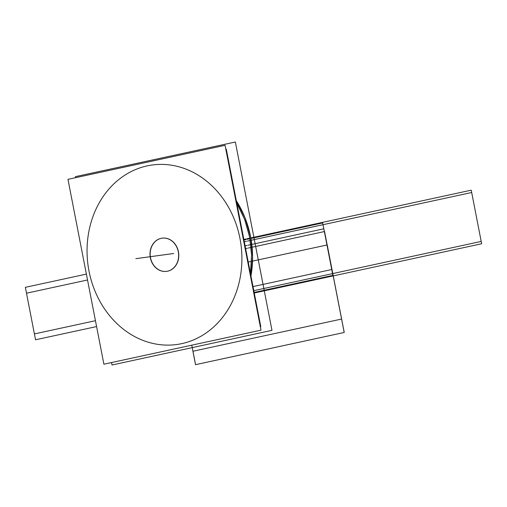 <?xml version="1.0" encoding="UTF-8"?>
<svg xmlns="http://www.w3.org/2000/svg" width="507" height="507" viewBox="0 0 507 507"><rect width="100%" height="100%" fill="white"/><g stroke="black" fill="none" stroke-linecap="round" stroke-linejoin="round"><path stroke-width="0.76" d="M67.963 179.339L225.064 145.306L260.997 330.177L103.897 364.203L260.997 330.177L225.064 145.306L67.963 179.339L103.897 364.203L67.963 179.339M181.76 343.632A90.595 77.165 -97.8 0 0 239.957 238.41A90.595 77.165 -97.8 0 0 147.207 165.878A90.595 77.165 -97.8 0 0 89.004 271.106A90.595 77.165 -97.8 0 0 181.76 343.632A90.595 77.165 -97.8 0 0 239.957 238.41A90.595 77.165 -97.8 0 0 147.207 165.878A90.595 77.165 -97.8 0 0 89.004 271.106A90.595 77.165 -97.8 0 0 181.76 343.632A90.595 77.165 -97.8 0 0 239.957 238.41A90.595 77.165 -97.8 0 0 147.207 165.878A90.595 77.165 -97.8 0 0 89.004 271.106A90.595 77.165 -97.8 0 0 181.76 343.632A90.595 77.165 -97.8 0 0 239.957 238.41A90.595 77.165 -97.8 0 0 147.207 165.878A90.595 77.165 -97.8 0 0 89.004 271.106A90.595 77.165 -97.8 0 0 181.76 343.632A90.595 77.165 -97.8 0 0 239.957 238.41A90.595 77.165 -97.8 0 0 147.207 165.878A90.595 77.165 -97.8 0 0 89.004 271.106A90.595 77.165 -97.8 0 0 181.76 343.632A90.595 77.165 -97.8 0 0 239.957 238.41A90.595 77.165 -97.8 0 0 147.207 165.878A90.595 77.165 -97.8 0 0 89.004 271.106A90.595 77.165 -97.8 0 0 181.76 343.632A90.595 77.165 -97.8 0 0 239.957 238.41A90.595 77.165 -97.8 0 0 147.207 165.878A90.595 77.165 -97.8 0 0 89.004 271.106A90.595 77.165 -97.8 0 0 181.76 343.632A90.595 77.165 -97.8 0 0 239.957 238.41A90.595 77.165 -97.8 0 0 147.207 165.878A90.595 77.165 -97.8 0 0 89.004 271.106A90.595 77.165 -97.8 0 0 181.76 343.632A90.595 77.165 -97.8 0 0 239.957 238.41A90.595 77.165 -97.8 0 0 147.207 165.878A90.595 77.165 -97.8 0 0 89.004 271.106A90.595 77.165 -97.8 0 0 181.76 343.632A90.595 77.165 -97.8 0 0 239.957 238.41A90.595 77.165 -97.8 0 0 147.207 165.878A90.595 77.165 -97.8 0 0 89.004 271.106A90.595 77.165 -97.8 0 0 181.76 343.632M166.695 271.365A16.756 14.272 -97.8 0 0 167.678 271.194A16.756 14.272 -97.8 0 0 178.439 251.732A16.756 14.272 -97.8 0 0 161.283 238.315A16.756 14.272 82.2 0 1 178.439 251.732A16.756 14.272 82.2 0 1 167.678 271.194A16.756 14.272 82.2 0 1 166.695 271.365A16.756 14.272 -97.8 0 0 167.678 271.194A16.756 14.272 82.2 0 1 166.695 271.365A16.756 14.272 -97.8 0 0 167.678 271.194A16.756 14.272 -97.8 0 0 178.439 251.732A16.756 14.272 -97.8 0 0 161.283 238.315A16.756 14.272 82.2 0 1 178.439 251.732A16.756 14.272 82.2 0 1 167.678 271.194A16.756 14.272 82.2 0 1 166.695 271.365A16.756 14.272 -97.8 0 0 167.678 271.194A16.756 14.272 -97.8 0 0 178.439 251.732A16.756 14.272 -97.8 0 0 161.283 238.315A16.756 14.272 -97.8 0 0 150.414 257.188A16.756 14.272 -97.8 0 0 166.664 271.372A16.756 14.272 82.2 0 1 150.414 257.188A16.756 14.272 82.2 0 1 161.283 238.315A16.756 14.272 82.2 0 1 178.439 251.732A16.756 14.272 82.2 0 1 167.678 271.194A16.756 14.272 -97.8 0 0 178.439 251.732A16.756 14.272 -97.8 0 0 161.283 238.315A16.756 14.272 -97.8 0 0 150.414 257.188A16.756 14.272 -97.8 0 0 166.664 271.372A16.756 14.272 82.2 0 1 150.414 257.188A16.756 14.272 82.2 0 1 161.283 238.315A16.756 14.272 -97.8 0 0 150.414 257.188A16.756 14.272 -97.8 0 0 166.664 271.372A16.756 14.272 82.2 0 1 150.414 257.188A16.756 14.272 82.2 0 1 161.283 238.315A16.756 14.272 82.2 0 1 178.439 251.732A16.756 14.272 82.2 0 1 167.678 271.194A16.756 14.272 82.2 0 1 166.695 271.365A16.756 14.272 -97.8 0 0 167.678 271.194A16.756 14.272 -97.8 0 0 178.439 251.732A16.756 14.272 -97.8 0 0 161.283 238.315A16.756 14.272 -97.8 0 0 150.414 257.188A16.756 14.272 -97.8 0 0 166.664 271.372A16.756 14.272 82.2 0 1 150.414 257.188A16.756 14.272 82.2 0 1 161.283 238.315A16.756 14.272 -97.8 0 0 150.414 257.188A16.756 14.272 -97.8 0 0 166.664 271.372M250.433 273.374L251.586 255.205L249.621 236.978L244.628 219.404L236.788 203.18L244.628 219.404L249.621 236.978L251.586 255.205L250.433 273.374M236.306 200.69A92.299 78.617 82.2 0 1 250.946 276.017A92.299 78.617 -97.8 0 0 236.306 200.69A92.299 78.617 82.2 0 1 250.946 276.017A92.299 78.617 -97.8 0 0 236.306 200.69A92.299 78.617 82.2 0 1 250.946 276.017A92.299 78.617 -97.8 0 0 236.306 200.69A92.299 78.617 82.2 0 1 250.946 276.017A92.299 78.617 -97.8 0 0 236.306 200.69L245.084 217.953L250.591 236.845L252.581 256.498L250.946 276.017L252.581 256.498L250.591 236.845L245.084 217.953L236.306 200.69A92.299 78.617 -97.8 0 1 250.946 276.017A92.299 78.617 -97.8 0 0 236.306 200.69L245.084 217.953L250.591 236.845L252.581 256.498L250.946 276.017L252.581 256.498L250.591 236.845L245.084 217.953L236.306 200.69L245.084 217.953L250.591 236.845L252.581 256.498L250.946 276.017M75.416 176.651L235.362 142.004L271.974 330.349L112.028 364.996L271.974 330.349L235.362 142.004L75.416 176.651L75.619 177.678L75.416 176.651M111.553 362.543L112.028 364.996L111.553 362.543M225.83 149.235L226.287 149.14L260.801 326.704L260.345 326.806M160.25 238.563A16.756 14.272 82.2 0 1 162.056 238.176A16.756 14.272 82.2 0 1 178.458 252.822A16.756 14.272 82.2 0 1 166.632 271.372A16.756 14.272 82.2 0 0 178.458 252.822A16.756 14.272 82.2 0 0 162.056 238.176A16.756 14.272 82.2 0 0 160.25 238.563M168.381 270.992A16.756 14.272 82.2 0 1 166.581 271.378A16.756 14.272 82.2 0 1 150.18 256.732A16.756 14.272 82.2 0 1 162.006 238.182A16.756 14.272 82.2 0 0 150.18 256.732A16.756 14.272 82.2 0 0 166.581 271.378A16.756 14.272 82.2 0 0 168.381 270.992M165.364 254.634L135.876 258.652L165.364 254.634M192.913 351.256L341.579 319.055L324.562 231.522L252.093 247.22L324.562 231.522L252.093 247.22L324.562 231.522L252.093 247.22L324.562 231.522L252.093 247.22L324.562 231.522L252.093 247.22L324.562 231.522L341.579 319.055L324.562 231.522L341.579 319.055L324.562 231.522L341.579 319.055L324.562 231.522L341.579 319.055L324.562 231.522L341.579 319.055L192.913 351.256L341.579 319.055L192.913 351.256L341.579 319.055L192.913 351.256L341.579 319.055L192.913 351.256L341.579 319.055L192.913 351.256L195.531 364.679L344.196 332.478L327.186 244.951L252.518 261.118L327.224 244.938L252.518 261.118L327.224 244.938L252.518 261.118L327.186 244.951L344.196 332.478L327.186 244.951L344.196 332.478L195.531 364.679L344.196 332.478L195.531 364.679L192.913 351.256M251.13 247.429L248.284 248.043L251.13 247.429M247.327 248.253L245.622 248.62L247.327 248.253M173.698 253.5L144.203 257.518L173.698 253.5M254.248 293.008L481.65 243.753L471.237 190.169L322.572 222.37L332.985 275.954L481.65 243.753L471.237 190.169L322.572 222.37L332.985 275.954L322.572 222.37L250.8 237.916L322.572 222.37L250.8 237.916L322.572 222.37L332.985 275.954L322.572 222.37L332.985 275.954L322.572 222.37L250.8 237.916M249.837 238.125L247.01 238.74M246.06 238.943L243.835 239.424M254.14 292.438L332.877 275.383L322.68 222.941L250.902 238.486L322.68 222.941L332.877 275.383L254.14 292.438M249.938 238.696L247.112 239.304L249.938 238.696M246.161 239.513L243.943 239.995L246.161 239.513M168.476 254.21L138.988 258.234L168.476 254.21M251.548 261.333L248.588 261.973L251.548 261.333M34.406 333.923L95.443 320.703L34.406 333.923L26.491 293.204L34.406 333.923M87.527 279.984L26.491 293.204L87.527 279.984M167.209 254.387L137.72 258.405L167.209 254.387M195.575 364.672L344.24 332.472L327.224 244.938L344.24 332.472L327.224 244.938L344.24 332.472L195.575 364.672L344.24 332.472L195.575 364.672L191.785 345.166L195.575 364.672M253.798 290.676L332.535 273.622L253.798 290.676L332.535 273.622L253.798 290.676L332.535 273.622L323.022 224.702L251.199 240.261L323.022 224.702L332.535 273.622L323.022 224.702L332.535 273.622L481.2 241.421L471.687 192.502L251.199 240.261L323.022 224.702L332.535 273.622L481.2 241.421L471.687 192.502L323.022 224.702L332.535 273.622L323.022 224.702L251.199 240.261M250.243 240.464L247.41 241.078M246.459 241.288L244.285 241.757M252.999 286.575L331.736 269.521L323.821 228.803L251.789 244.406L323.821 228.803L331.736 269.521L252.999 286.575M250.826 244.615L247.986 245.23L250.826 244.615M247.036 245.432L245.084 245.857L247.036 245.432M35.547 339.785L96.584 326.565L35.547 339.785L25.35 287.336L35.547 339.785M86.386 274.116L25.35 287.336L86.386 274.116M332.985 275.954L322.572 222.37L332.985 275.954L481.65 243.753L471.237 190.169L322.572 222.37L471.237 190.169L322.572 222.37L332.985 275.954L481.65 243.753L471.237 190.169L481.65 243.753L332.985 275.954M332.535 273.622L323.022 224.702L332.535 273.622L481.2 241.421L471.687 192.502L323.022 224.702L471.687 192.502L323.022 224.702L332.535 273.622L481.2 241.421L471.687 192.502L481.2 241.421L332.535 273.622"/></g></svg>
